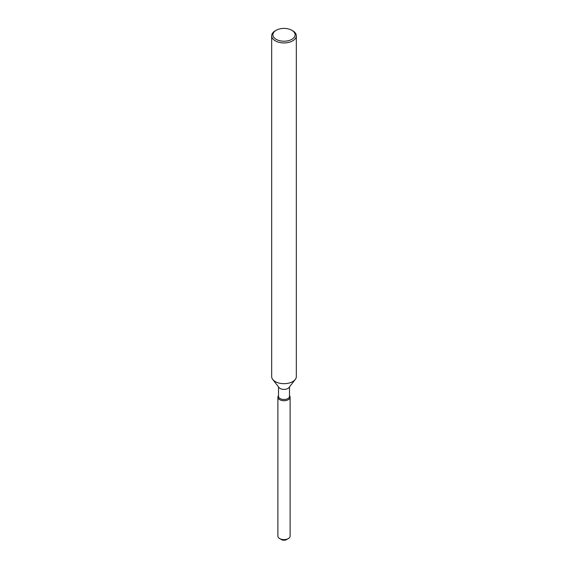 <?xml version="1.0" encoding="UTF-8"?>
<svg xmlns="http://www.w3.org/2000/svg" width="568" height="568" viewBox="0 0 568 568"><rect width="100%" height="100%" fill="white"/><g stroke="black" fill="none" stroke-linecap="round" stroke-linejoin="round"><path stroke-width="0.85" d="M290.106 397.188A6.106 3.522 180 0 1 288.317 399.68A6.106 3.522 180 0 0 289.574 395.747L289.574 395.747A6.106 3.522 180 0 1 290.106 397.188L290.106 536.1A6.106 3.522 180 0 1 288.317 538.592L286.57 539.6A3.635 2.102 180 0 1 280.784 539.096M289.495 386.9L289.495 396.329A5.495 3.174 180 0 1 287.884 398.566A5.495 3.174 180 0 1 281.898 399.254A5.495 3.174 180 0 1 278.505 396.329L278.505 386.9M288.317 399.68A6.106 3.522 180 0 1 280.542 400.092A6.106 3.522 180 0 1 278.426 395.747A6.106 3.522 180 0 0 277.894 397.188A6.106 3.522 180 0 0 281.664 400.447A6.106 3.522 180 0 0 288.317 399.68M291.846 30.274L292.719 30.779A12.326 7.121 180 0 1 296.326 35.812L296.326 376.556A12.326 7.121 180 0 1 295.253 379.459L289.013 387.518A5.495 3.174 180 0 1 287.884 388.462A5.495 3.174 180 0 1 278.987 387.518L272.746 379.459A12.326 7.121 180 0 1 271.674 376.556L271.674 35.812A12.326 7.121 180 0 1 275.281 30.779L276.154 30.274A11.097 6.404 180 0 1 291.846 30.274A11.097 6.404 180 0 1 291.846 39.334A11.097 6.404 180 0 1 276.154 39.334A11.097 6.404 180 0 1 276.154 30.274L275.281 30.779M295.253 379.459A12.326 7.121 180 0 1 292.719 381.589A12.326 7.121 180 0 1 272.746 379.459M296.326 35.812A12.326 7.121 180 0 1 292.719 40.846A12.326 7.121 180 0 1 279.286 42.387A12.326 7.121 180 0 1 271.674 35.812M279.683 538.592L281.43 539.6A3.635 2.102 180 0 0 286.57 539.6L288.317 538.592A6.106 3.522 180 0 1 279.683 538.592A6.106 3.522 180 0 1 277.894 536.1L277.894 397.188"/></g></svg>
